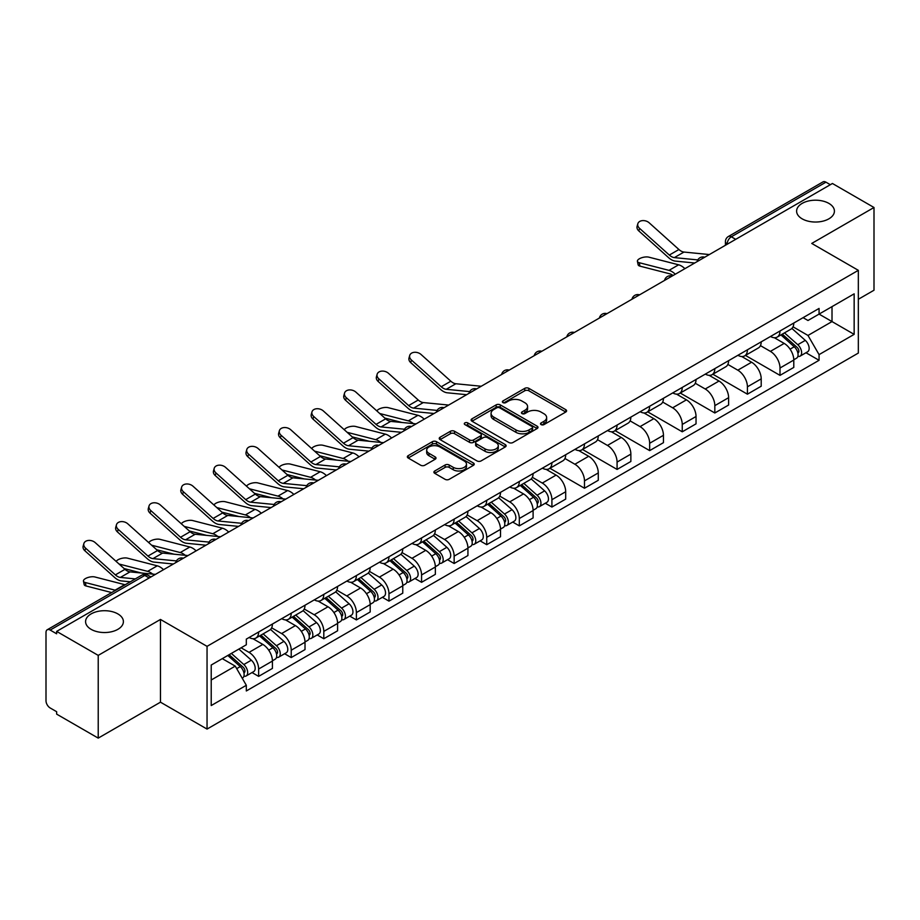 <?xml version="1.0" encoding="UTF-8"?>
<svg xmlns="http://www.w3.org/2000/svg" width="920" height="920" viewBox="0 0 920 920"><rect width="100%" height="100%" fill="white"/><g stroke="black" fill="none" stroke-linecap="round" stroke-linejoin="round"><path stroke-width="1.38" d="M541.109 424.603A2.024 1.173 0 0 0 543.973 424.603L565.754 412.034A2.898 1.679 0 0 0 566.605 410.849A2.898 1.679 0 0 0 565.754 409.664L528.851 388.355A2.898 1.679 0 0 0 524.756 388.355L502.964 400.936A2.024 1.173 0 0 0 502.377 401.764A2.024 1.173 0 0 0 502.964 402.592A2.024 1.173 0 0 0 505.839 402.592L508.656 400.959A9.28 5.359 0 0 1 521.778 400.959L524.86 402.73A9.28 5.359 0 0 1 527.574 406.525A9.28 5.359 0 0 1 524.86 410.308L522.031 411.941A2.024 1.173 0 0 0 521.444 412.769A2.024 1.173 0 0 0 522.031 413.597A2.024 1.173 0 0 0 524.906 413.597L527.723 411.964A9.28 5.359 0 0 1 540.845 411.964L543.927 413.747A9.28 5.359 0 0 1 546.641 417.53A9.28 5.359 0 0 1 543.927 421.325L541.109 422.947A2.024 1.173 0 0 0 540.511 423.775A2.024 1.173 0 0 0 541.109 424.603L541.109 422.947M117.852 613.904A18.906 10.913 0 0 0 97.255 611.535A18.906 10.913 0 0 0 85.583 621.621A18.906 10.913 0 0 0 91.114 629.337A18.906 10.913 0 0 0 111.722 631.706A18.906 10.913 0 0 0 123.395 621.621A18.906 10.913 0 0 0 117.852 613.904M828.885 203.4A18.906 10.913 0 0 0 808.277 201.031A18.906 10.913 0 0 0 796.605 211.117A18.906 10.913 0 0 0 802.148 218.833A18.906 10.913 0 0 0 822.744 221.202A18.906 10.913 0 0 0 834.417 211.117A18.906 10.913 0 0 0 828.885 203.4M434.746 470.982A2.898 1.679 0 0 0 433.895 472.155A2.898 1.679 0 0 0 434.746 473.34L445.096 479.32A2.898 1.679 0 0 0 449.201 479.32L473.397 465.359A2.898 1.679 0 0 0 474.237 464.174A2.898 1.679 0 0 0 473.397 462.99L436.482 441.68A2.898 1.679 0 0 0 432.388 441.68L408.192 455.653A2.898 1.679 0 0 0 407.341 456.837A2.898 1.679 0 0 0 408.192 458.01L420.704 465.232A2.898 1.679 0 0 0 424.798 465.232L435.16 459.264A2.898 1.679 0 0 0 435.999 458.079A2.898 1.679 0 0 0 435.16 456.895L428.95 453.307A7.751 4.473 0 0 1 426.684 450.144A7.751 4.473 0 0 1 431.468 446.004A7.751 4.473 0 0 1 439.921 446.982L464.22 461A7.751 4.473 0 0 1 466.486 464.174A7.751 4.473 0 0 1 461.702 468.303A7.751 4.473 0 0 1 453.249 467.337L449.201 465.002A2.898 1.679 0 0 0 445.096 465.002L434.746 470.982L434.746 473.34L445.096 467.406L445.096 465.002M207.046 646.346L160.471 619.447L98.221 655.385L56.649 631.396L832.428 183.494L874 207.494L811.75 243.432L858.337 270.33L207.046 646.346L207.046 729.077L858.337 353.061L858.337 270.33M508.863 442.508A2.898 1.679 0 0 0 512.969 442.508L537.153 428.536A2.898 1.679 0 0 0 538.004 427.351A2.898 1.679 0 0 0 537.153 426.178L500.25 404.869A2.898 1.679 0 0 0 496.156 404.869L471.96 418.83A2.898 1.679 0 0 0 471.109 420.014A2.898 1.679 0 0 0 471.96 421.199L508.863 442.508M465.692 425.04A2.024 1.173 0 0 1 467.751 425.327L505.241 446.97L481.079 460.92A2.898 1.679 0 0 1 476.985 460.92L440.07 439.61L440.07 437.241A2.898 1.679 0 0 0 439.231 438.426A2.898 1.679 0 0 0 440.07 439.61M440.07 437.241L450.432 431.261A2.898 1.679 0 0 1 454.526 431.261L469.499 439.909A2.898 1.679 0 0 0 473.593 439.909L480.47 435.942A2.898 1.679 0 0 0 481.321 434.757A2.898 1.679 0 0 0 480.47 433.573L464.887 424.58A2.024 1.173 0 0 1 464.289 423.752A2.024 1.173 0 0 1 465.543 422.659A2.024 1.173 0 0 1 467.751 422.912L505.275 444.578A2.898 1.679 0 0 1 506.126 445.763A2.898 1.679 0 0 1 505.275 446.947L505.275 444.578M98.221 655.385L98.221 738.116L56.649 714.127L56.649 711.712L50.175 707.974A5.911 3.415 -120 0 1 46 700.73L46 632.477A5.911 3.415 -120 0 1 47.219 629.774L141.841 575.138A5.911 3.415 60 0 1 144.796 575.437L50.175 630.062A5.911 3.415 -120 0 0 47.219 629.774M858.337 299.276L874 290.226L874 207.494M98.221 738.116L160.471 702.178L207.046 729.077M56.649 631.396L56.649 633.799L50.175 630.062M735.724 239.338L731.331 236.808A5.911 3.415 60 0 0 728.375 236.509L823.009 181.884A5.911 3.415 60 0 1 825.953 182.171L731.331 236.808A5.911 3.415 120 0 0 727.156 244.041L727.156 244.283M830.346 184.702L825.953 182.171M779.999 330.993A13.593 7.843 60 0 1 777.193 337.088L790.981 329.13A13.593 7.843 -120 0 0 793.787 323.023M760.437 345.621L770.396 351.371A13.593 7.843 60 0 1 779.999 368.011L793.787 360.053A13.593 7.843 -120 0 0 784.185 343.413L774.318 337.709M793.787 360.053L793.787 367.413L779.999 375.372L745.442 355.419M777.193 337.088A13.593 7.843 60 0 1 770.5 336.478M779.999 368.011L779.999 375.372M747.419 349.796A13.593 7.843 60 0 1 744.602 355.902L758.39 347.944A13.593 7.843 -120 0 0 761.208 341.837M712.862 374.233L747.419 394.185L761.208 386.216L761.208 378.867A13.593 7.843 -120 0 0 751.594 362.227L741.727 356.523M744.602 355.902A13.593 7.843 60 0 1 737.92 355.292M727.858 364.435L737.806 370.185A13.593 7.843 60 0 1 747.419 386.825L747.419 394.185M714.828 368.609A13.593 7.843 60 0 1 712.022 374.716L725.811 366.758A13.593 7.843 -120 0 0 728.617 360.651M680.271 393.047L714.828 412.988L728.617 405.03L728.617 397.681A13.593 7.843 -120 0 0 719.014 381.041L709.147 375.337M712.022 374.716A13.593 7.843 60 0 1 705.329 374.095M695.267 383.249L705.226 388.999A13.593 7.843 60 0 1 714.828 405.639L714.828 412.988M682.249 387.423A13.593 7.843 60 0 1 679.431 393.53L693.22 385.572A13.593 7.843 -120 0 0 696.037 379.466M647.692 411.849L682.249 431.802L696.037 423.844L696.037 416.495A13.593 7.843 -120 0 0 686.423 399.843L676.556 394.151M679.431 393.53A13.593 7.843 60 0 1 672.75 392.909M662.688 402.063L672.635 407.813A13.593 7.843 60 0 1 682.249 424.453L682.249 431.802M649.658 406.237A13.593 7.843 60 0 1 646.852 412.344L660.629 404.386A13.593 7.843 -120 0 0 663.446 398.279M615.101 430.663L649.658 450.616L663.446 442.658L663.446 435.309A13.593 7.843 -120 0 0 653.844 418.657L643.977 412.965M646.852 412.344A13.593 7.843 60 0 1 640.159 411.723M630.096 420.877L640.056 426.615A13.593 7.843 60 0 1 649.658 443.267L649.658 450.616M617.078 425.051A13.593 7.843 60 0 1 614.261 431.158L628.049 423.188A13.593 7.843 -120 0 0 630.867 417.093M582.521 449.477L617.078 469.43L630.867 461.472L630.867 454.112A13.593 7.843 -120 0 0 621.253 437.471L611.386 431.779M614.261 431.158A13.593 7.843 60 0 1 607.58 430.537M597.517 439.679L607.464 445.429A13.593 7.843 60 0 1 617.078 462.081L617.078 469.43M584.487 443.865A13.593 7.843 60 0 1 581.681 449.96L595.458 442.002A13.593 7.843 -120 0 0 598.276 435.907M549.93 468.291L584.487 488.244L598.276 480.286L598.276 472.926A13.593 7.843 -120 0 0 588.673 456.285L578.806 450.593M581.681 449.96A13.593 7.843 60 0 1 574.988 449.351M564.926 458.493L574.885 464.243A13.593 7.843 60 0 1 584.487 480.884L584.487 488.244M551.908 462.679A13.593 7.843 60 0 1 549.091 468.774L562.879 460.816A13.593 7.843 -120 0 0 565.697 454.721M545.295 503.24L551.908 507.058L565.697 499.1L565.697 491.74A13.593 7.843 -120 0 0 556.082 475.099L546.216 469.407M549.091 468.774A13.593 7.843 60 0 1 542.409 468.165M532.346 477.308L542.294 483.057A13.593 7.843 60 0 1 551.908 499.698L551.908 507.058M519.317 481.493A13.593 7.843 60 0 1 516.511 487.588L530.288 479.63A13.593 7.843 -120 0 0 533.106 473.535M512.716 522.054L519.317 525.872L533.106 517.914L533.106 510.554A13.593 7.843 -120 0 0 523.503 493.913L513.636 488.221M516.511 487.588A13.593 7.843 60 0 1 509.818 486.979M499.755 496.121L509.714 501.871A13.593 7.843 60 0 1 519.317 518.512L519.317 525.872M486.737 500.307A13.593 7.843 60 0 1 483.92 506.402L497.708 498.444A13.593 7.843 -120 0 0 500.526 492.349M480.125 540.868L486.737 544.686L500.526 536.728L500.526 529.368A13.593 7.843 -120 0 0 490.912 512.727L481.045 507.023M483.92 506.402A13.593 7.843 60 0 1 477.238 505.793M467.176 514.935L477.123 520.685A13.593 7.843 60 0 1 486.737 537.326L486.737 544.686M454.147 519.121A13.593 7.843 60 0 1 451.341 525.216L465.117 517.259A13.593 7.843 -120 0 0 467.935 511.163M447.546 559.682L454.147 563.5L467.935 555.542L467.935 548.182A13.593 7.843 -120 0 0 458.332 531.541L448.466 525.837M451.341 525.216A13.593 7.843 60 0 1 444.647 524.607M434.585 533.749L444.544 539.499A13.593 7.843 60 0 1 454.147 556.14L454.147 563.5M421.567 537.935A13.593 7.843 60 0 1 418.749 544.03L432.538 536.072A13.593 7.843 -120 0 0 435.355 529.966M414.954 578.496L421.567 582.314L435.355 574.356L435.355 566.996A13.593 7.843 -120 0 0 425.741 550.356L415.874 544.651M418.749 544.03A13.593 7.843 60 0 1 412.068 543.421M402.005 552.563L411.953 558.313A13.593 7.843 60 0 1 421.567 574.954L421.567 582.314M388.976 556.738A13.593 7.843 60 0 1 386.17 562.844L399.947 554.886A13.593 7.843 -120 0 0 402.764 548.78M382.375 597.31L388.976 601.128L402.764 593.158L402.764 585.81A13.593 7.843 -120 0 0 393.162 569.169L383.295 563.466M386.17 562.844A13.593 7.843 60 0 1 379.477 562.235M369.414 571.377L379.373 577.127A13.593 7.843 60 0 1 388.976 593.768L388.976 601.128M356.397 575.552A13.593 7.843 60 0 1 353.579 581.659L367.367 573.7A13.593 7.843 -120 0 0 370.185 567.594M349.784 616.124L356.397 619.931L370.185 611.972L370.185 604.624A13.593 7.843 -120 0 0 360.571 587.983L350.704 582.279M353.579 581.659A13.593 7.843 60 0 1 346.897 581.037M336.835 590.192L346.782 595.942A13.593 7.843 60 0 1 356.397 612.582L356.397 619.931M323.805 594.366A13.593 7.843 60 0 1 320.999 600.472L334.776 592.514A13.593 7.843 -120 0 0 337.594 586.408M317.204 634.938L323.805 638.744L337.594 630.786L337.594 623.438A13.593 7.843 -120 0 0 327.991 606.786L318.124 601.094M320.999 600.472A13.593 7.843 60 0 1 314.306 599.851M304.244 609.005L314.203 614.755A13.593 7.843 60 0 1 323.805 631.396L323.805 638.744M291.226 613.18A13.593 7.843 60 0 1 288.408 619.286L302.197 611.317A13.593 7.843 -120 0 0 305.014 605.222M284.613 653.74L291.226 657.558L305.014 649.601L305.014 642.24A13.593 7.843 -120 0 0 295.4 625.6L285.533 619.907M288.408 619.286A13.593 7.843 60 0 1 281.727 618.665M271.664 627.819L281.612 633.558A13.593 7.843 60 0 1 291.226 650.21L291.226 657.558M258.635 631.994A13.593 7.843 60 0 1 255.829 638.101L269.606 630.131A13.593 7.843 -120 0 0 272.423 624.036M252.034 672.554L258.635 676.372L272.423 668.414L272.423 661.054A13.593 7.843 -120 0 0 262.821 644.414L252.954 638.721M255.829 638.101A13.593 7.843 60 0 1 249.136 637.48M241.097 647.795L249.032 652.372A13.593 7.843 60 0 1 258.635 669.024L258.635 676.372M803.079 317.664L807.99 320.493L854.151 293.848L832.013 306.624L832.013 321.586L807.99 335.455L793.029 326.807M211.22 679.995L235.244 666.126L246.318 685.296L211.22 705.559L211.22 665.033L246.318 644.782L246.318 639.112L819.064 308.441L819.064 314.099L854.151 334.362L819.064 354.625L807.99 335.455M854.151 293.848L854.151 334.362M246.318 685.296L246.318 690.966L819.064 360.295L819.064 354.625M160.471 619.447L160.471 702.178M235.244 666.126L222.295 658.651M805.977 352.74L819.064 360.295M541.914 424.89L543.927 423.729A9.28 5.359 0 0 0 546.641 419.945L546.641 417.53M527.574 406.525L527.574 408.94A9.28 5.359 0 0 1 524.86 412.723L522.847 413.885M565.754 409.664L565.754 412.034L528.851 390.77A2.898 1.679 0 0 0 524.756 390.77L503.78 402.879M537.119 428.559L500.25 407.284A2.898 1.679 0 0 0 496.156 407.284L471.994 421.222M532.036 428.191A2.024 1.173 0 0 0 532.622 427.351A2.024 1.173 0 0 0 532.036 426.523L499.64 407.824A2.024 1.173 0 0 0 496.765 407.824L493.798 409.538A9.28 5.359 0 0 0 491.073 413.333A9.28 5.359 0 0 0 493.798 417.116L515.936 429.904A9.28 5.359 0 0 0 529.058 429.904L532.036 428.191L532.036 430.594A2.024 1.173 0 0 0 532.622 429.766L532.622 427.351M491.073 413.333L491.073 415.736A9.28 5.359 0 0 0 493.798 419.531L493.798 417.116M532.036 430.594L529.058 432.319A9.28 5.359 0 0 1 515.936 432.319L493.798 419.531M440.116 439.633L450.432 433.676L450.432 431.261M481.321 434.757L481.321 437.172A2.898 1.679 0 0 1 480.47 438.345L473.593 442.313A2.898 1.679 0 0 1 469.499 442.313L454.526 433.676A2.898 1.679 0 0 0 450.432 433.676M485.024 448.868A7.751 4.473 0 0 0 493.476 449.845A7.751 4.473 0 0 0 498.272 445.705A7.751 4.473 0 0 0 495.995 442.543L487.439 437.598A2.898 1.679 0 0 0 483.333 437.598L476.468 441.565A2.898 1.679 0 0 0 475.617 442.75A2.898 1.679 0 0 0 476.468 443.934L485.024 448.868L485.024 451.283A7.751 4.473 0 0 0 493.476 452.249A7.751 4.473 0 0 0 498.272 448.12L498.272 445.705M475.617 442.75L475.617 445.153A2.898 1.679 0 0 0 476.468 446.338L476.468 443.934M485.024 451.283L476.468 446.338M466.486 464.174L466.486 466.578A7.751 4.473 0 0 1 461.702 470.718A7.751 4.473 0 0 1 453.249 469.752L449.201 467.406A2.898 1.679 0 0 0 445.096 467.406M426.684 450.144L426.684 452.559A7.751 4.473 0 0 0 428.95 455.722L428.95 453.307M435.114 459.275L428.95 455.722M473.351 465.382L436.482 444.095A2.898 1.679 0 0 0 432.388 444.095L408.227 458.034M639.975 266.144A6.796 2.737 168.1 0 1 638.135 264.776L637.41 261.337A6.796 2.737 -11.9 0 0 639.25 262.706L639.975 266.144L669.737 273.803A10.925 6.313 -120 0 1 673.06 275.517M684.894 268.686A14.766 8.533 -120 0 0 678.626 264.81L648.865 257.163A6.796 2.737 -11.9 0 0 641.297 257.887A6.796 2.737 -11.9 0 0 637.41 261.337M780.942 334.914L794.224 346.771A7.383 4.266 60 0 1 796.547 358.19L793.787 359.777M781.298 335.236L787.543 338.836M782.287 334.144L797.065 347.334A3.542 2.047 60 0 1 798.169 352.808A3.542 2.047 60 0 1 797.847 352.935M784.495 332.867L797.778 344.712A7.383 4.266 60 0 1 800.089 356.132A7.383 4.266 60 0 1 797.858 356.373M791.901 328.428L805.299 340.377A7.383 4.266 60 0 1 807.61 351.796L800.089 356.132M675.28 274.229A14.766 8.533 -120 0 0 669.012 270.365L639.25 262.706M709.355 254.552L683.962 252.057A10.925 6.313 60 0 1 678.925 249.515L649.175 222.801A6.796 4.83 15.6 0 0 642.482 220.616A6.796 4.83 15.6 0 0 637.824 223.755A6.796 4.83 15.6 0 0 639.561 228.355L638.836 230.954A6.796 4.83 -164.4 0 1 637.1 226.355L637.824 223.755M697.797 259.911L674.348 257.611A10.925 6.313 60 0 1 669.323 255.058L639.561 228.355M694.726 263.005L675.395 261.108A14.766 8.533 60 0 1 668.598 257.669L638.836 230.954M424.212 419.186A14.766 8.533 -120 0 0 417.944 415.322L388.183 407.663A6.796 2.737 -11.9 0 0 381.604 408.066A6.796 2.737 -11.9 0 0 376.878 410.952M520.26 485.426L533.542 497.272A7.383 4.266 60 0 1 535.865 508.691L533.106 510.278M520.616 485.737L526.861 489.348M521.606 484.644L536.383 497.835A3.542 2.047 60 0 1 537.487 503.309A3.542 2.047 60 0 1 537.165 503.447M523.813 483.368L537.096 495.224A7.383 4.266 60 0 1 539.408 506.644A7.383 4.266 60 0 1 537.176 506.874M531.219 478.929L544.617 490.877A7.383 4.266 60 0 1 546.928 502.297L539.408 506.644M401.982 422.487L384.813 418.071M413.356 423.603A14.766 8.533 -120 0 0 408.33 420.865L379.73 413.517M391.621 438A14.766 8.533 -120 0 0 385.353 434.136L355.591 426.478A6.796 2.737 -11.9 0 0 349.013 426.88A6.796 2.737 -11.9 0 0 344.287 429.766M487.68 504.24L500.951 516.085A7.383 4.266 60 0 1 503.274 527.505L500.514 529.092M488.025 504.551L494.281 508.162M489.014 503.458L503.792 516.649A3.542 2.047 60 0 1 504.907 522.123A3.542 2.047 60 0 1 504.585 522.261M491.234 502.182L504.505 514.038A7.383 4.266 60 0 1 506.828 525.458A7.383 4.266 60 0 1 504.597 525.688M498.628 497.743L512.026 509.691A7.383 4.266 60 0 1 514.349 521.111L506.828 525.458M369.403 441.301L352.233 436.885M380.765 442.416A14.766 8.533 -120 0 0 375.751 439.679L347.15 432.319M359.041 456.815A14.766 8.533 -120 0 0 352.774 452.939L323.012 445.291A6.796 2.737 -11.9 0 0 316.434 445.694A6.796 2.737 -11.9 0 0 311.707 448.569M455.089 523.043L468.372 534.899A7.383 4.266 60 0 1 470.695 546.319L467.935 547.906M455.446 523.365L461.69 526.976M456.435 522.272L471.212 535.463A3.542 2.047 60 0 1 472.316 540.937A3.542 2.047 60 0 1 471.994 541.063M458.643 520.996L471.925 532.841A7.383 4.266 60 0 1 474.237 544.26A7.383 4.266 60 0 1 472.006 544.502M466.049 516.557L479.447 528.505A7.383 4.266 60 0 1 481.758 539.925L474.237 544.26M336.812 460.115L319.642 455.699M348.185 461.23A14.766 8.533 -120 0 0 343.16 458.493L314.559 451.133M326.45 475.628A14.766 8.533 -120 0 0 320.183 471.753L290.421 464.105A6.796 2.737 -11.9 0 0 283.843 464.508A6.796 2.737 -11.9 0 0 279.116 467.383M422.51 541.857L435.781 553.713A7.383 4.266 60 0 1 438.104 565.133L435.344 566.72M422.855 542.179L429.111 545.778M423.844 541.087L438.621 554.277A3.542 2.047 60 0 1 439.737 559.751A3.542 2.047 60 0 1 439.415 559.877M426.063 539.81L439.334 551.655A7.383 4.266 60 0 1 441.657 563.074A7.383 4.266 60 0 1 439.426 563.316M433.458 535.371L446.855 547.319A7.383 4.266 60 0 1 449.178 558.739L441.657 563.074M304.233 478.929L287.063 474.513M315.594 480.044A14.766 8.533 -120 0 0 310.58 477.308L281.98 469.947M293.871 494.442A14.766 8.533 -120 0 0 287.603 490.567L257.841 482.919A6.796 2.737 -11.9 0 0 251.263 483.322A6.796 2.737 -11.9 0 0 246.537 486.197M389.919 560.671L403.202 572.528A7.383 4.266 60 0 1 405.524 583.947L402.764 585.534M390.275 560.993L396.52 564.592M391.264 559.9L406.042 573.079A3.542 2.047 60 0 1 407.146 578.565A3.542 2.047 60 0 1 406.824 578.691M393.472 558.624L406.755 570.469A7.383 4.266 60 0 1 409.066 581.889A7.383 4.266 60 0 1 406.835 582.13M400.878 554.173L414.276 566.134A7.383 4.266 60 0 1 416.587 577.553L409.066 581.889M271.642 497.743L254.472 493.327M283.015 498.858A14.766 8.533 -120 0 0 277.989 496.121L249.389 488.761M261.28 513.245A14.766 8.533 -120 0 0 255.012 509.381L225.25 501.733A6.796 2.737 -11.9 0 0 218.672 502.136A6.796 2.737 -11.9 0 0 213.946 505.011M357.339 579.485L370.61 591.33A7.383 4.266 60 0 1 372.933 602.749L370.173 604.348M357.684 579.795L363.94 583.406M358.673 578.714L373.451 591.894A3.542 2.047 60 0 1 374.566 597.379A3.542 2.047 60 0 1 374.244 597.505M360.893 577.438L374.164 589.283A7.383 4.266 60 0 1 376.487 600.702A7.383 4.266 60 0 1 374.256 600.944M368.287 572.987L381.685 584.947A7.383 4.266 60 0 1 384.008 596.367L376.487 600.702M239.062 516.557L221.892 512.141M250.424 517.672A14.766 8.533 -120 0 0 245.41 514.935L216.809 507.575M228.7 532.059A14.766 8.533 -120 0 0 222.433 528.195L192.671 520.547A6.796 2.737 -11.9 0 0 186.093 520.95A6.796 2.737 -11.9 0 0 181.367 523.825M324.748 598.299L338.031 610.144A7.383 4.266 60 0 1 340.354 621.563L337.594 623.162M325.105 598.609L331.349 602.22M326.094 597.529L340.872 610.707A3.542 2.047 60 0 1 341.975 616.193A3.542 2.047 60 0 1 341.653 616.319M328.302 596.252L341.584 608.097A7.383 4.266 60 0 1 343.896 619.516A7.383 4.266 60 0 1 341.665 619.758M335.708 591.801L349.105 603.761A7.383 4.266 60 0 1 351.417 615.181L343.896 619.516M206.471 535.359L189.302 530.955M217.844 536.486A14.766 8.533 -120 0 0 212.819 533.738L184.218 526.389M196.109 550.873A14.766 8.533 -120 0 0 189.842 547.009L160.08 539.361A6.796 2.737 -11.9 0 0 153.502 539.764A6.796 2.737 -11.9 0 0 148.775 542.639M292.169 617.113L305.44 628.958A7.383 4.266 60 0 1 307.763 640.377L305.003 641.976M292.514 617.423L298.77 621.034M293.503 616.342L308.28 629.521A3.542 2.047 60 0 1 309.396 635.007A3.542 2.047 60 0 1 309.074 635.133M295.722 615.066L308.993 626.911A7.383 4.266 60 0 1 311.316 638.331A7.383 4.266 60 0 1 309.085 638.572M303.117 610.615L316.514 622.575A7.383 4.266 60 0 1 318.837 633.995L311.316 638.331M173.892 554.173L156.722 549.757M185.254 555.289A14.766 8.533 -120 0 0 180.239 552.552L151.639 545.203M163.53 569.687A14.766 8.533 -120 0 0 157.262 565.823L127.501 558.164A6.796 2.737 -11.9 0 0 120.922 558.566A6.796 2.737 -11.9 0 0 116.196 561.453M259.578 635.927L272.861 647.772A7.383 4.266 60 0 1 275.183 659.192L272.423 660.79M259.934 636.237L266.179 639.848M260.923 635.156L275.701 648.335A3.542 2.047 60 0 1 276.805 653.821A3.542 2.047 60 0 1 276.483 653.947M263.131 633.88L276.414 645.725A7.383 4.266 60 0 1 278.726 657.144A7.383 4.266 60 0 1 276.494 657.386M270.537 629.429L283.935 641.378A7.383 4.266 60 0 1 286.246 652.797L278.726 657.144M141.3 572.987L124.131 568.572M152.674 574.103A14.766 8.533 -120 0 0 147.648 571.366L119.048 564.017M481.263 386.25L455.86 383.755A10.925 6.313 60 0 1 450.834 381.202L421.072 354.499A6.796 4.83 15.6 0 0 414.391 352.303A6.796 4.83 15.6 0 0 409.722 355.442A6.796 4.83 15.6 0 0 411.459 360.042L410.734 362.641A6.796 4.83 -164.4 0 1 408.997 358.053L409.722 355.442M469.706 391.598L446.257 389.298A10.925 6.313 60 0 1 441.22 386.756L411.459 360.042M466.624 394.691L447.292 392.794A14.766 8.533 60 0 1 440.496 389.355L410.734 362.641M448.672 405.065L423.28 402.569A10.925 6.313 60 0 1 418.243 400.016L388.493 373.313A6.796 4.83 15.6 0 0 381.8 371.116A6.796 4.83 15.6 0 0 377.142 374.256A6.796 4.83 15.6 0 0 378.879 378.856L378.154 381.455A6.796 4.83 -164.4 0 1 376.418 376.855L377.142 374.256M437.115 410.412L413.666 408.112A10.925 6.313 60 0 1 408.641 405.57L378.879 378.856M434.044 413.505L414.702 411.608A14.766 8.533 60 0 1 407.916 408.169L378.154 381.455M416.093 423.867L390.69 421.383A10.925 6.313 60 0 1 385.664 418.83L355.902 392.127A6.796 4.83 15.6 0 0 349.221 389.93A6.796 4.83 15.6 0 0 344.551 393.07A6.796 4.83 15.6 0 0 346.288 397.67L345.563 400.269A6.796 4.83 -164.4 0 1 343.827 395.669L344.551 393.07M404.535 429.226L381.075 426.926A10.925 6.313 60 0 1 376.05 424.384L346.288 397.67M401.453 432.319L382.122 430.422A14.766 8.533 60 0 1 375.325 426.983L345.563 400.269M383.502 442.681L358.11 440.185A10.925 6.313 60 0 1 353.073 437.644L323.322 410.929A6.796 4.83 15.6 0 0 316.629 408.744A6.796 4.83 15.6 0 0 311.972 411.884A6.796 4.83 15.6 0 0 313.709 416.484L312.984 419.083A6.796 4.83 -164.4 0 1 311.247 414.483L311.972 411.884M371.945 448.04L348.496 445.74A10.925 6.313 60 0 1 343.471 443.198L313.709 416.484M368.874 451.133L349.531 449.236A14.766 8.533 60 0 1 342.746 445.797L312.984 419.083M350.922 461.495L325.519 458.999A10.925 6.313 60 0 1 320.493 456.458L290.731 429.743A6.796 4.83 15.6 0 0 284.05 427.558A6.796 4.83 15.6 0 0 279.381 430.698A6.796 4.83 15.6 0 0 281.117 435.298L280.393 437.897A6.796 4.83 -164.4 0 1 278.656 433.297L279.381 430.698M339.365 466.854L315.905 464.554A10.925 6.313 60 0 1 310.879 462.001L281.117 435.298M336.283 469.947L316.952 468.05A14.766 8.533 60 0 1 310.155 464.611L280.393 437.897M318.332 480.309L292.939 477.813A10.925 6.313 60 0 1 287.902 475.272L258.152 448.558A6.796 4.83 15.6 0 0 251.459 446.372A6.796 4.83 15.6 0 0 246.802 449.512A6.796 4.83 15.6 0 0 248.538 454.112L247.814 456.711A6.796 4.83 -164.4 0 1 246.077 452.111L246.802 449.512M306.774 485.668L283.325 483.368A10.925 6.313 60 0 1 278.3 480.815L248.538 454.112M303.703 488.761L284.361 486.864A14.766 8.533 60 0 1 277.575 483.425L247.814 456.711M285.752 499.123L260.348 496.627A10.925 6.313 60 0 1 255.323 494.086L225.561 467.371A6.796 4.83 15.6 0 0 218.88 465.175A6.796 4.83 15.6 0 0 214.21 468.326A6.796 4.83 15.6 0 0 215.947 472.926L215.222 475.525A6.796 4.83 -164.4 0 1 213.486 470.925L214.21 468.326M274.195 504.482L250.734 502.182A10.925 6.313 60 0 1 245.709 499.629L215.947 472.926M271.112 507.575L251.781 505.678A14.766 8.533 60 0 1 244.984 502.239L215.222 475.525M253.161 517.937L227.769 515.441A10.925 6.313 60 0 1 222.732 512.9L192.97 486.185A6.796 4.83 15.6 0 0 186.288 483.989A6.796 4.83 15.6 0 0 181.631 487.14A6.796 4.83 15.6 0 0 183.367 491.728L182.643 494.339A6.796 4.83 -164.4 0 1 180.906 489.739L181.631 487.14M241.603 523.296L218.155 520.996A10.925 6.313 60 0 1 213.13 518.443L183.367 491.728M238.533 526.389L219.19 524.492A14.766 8.533 60 0 1 212.405 521.042L182.643 494.339M220.581 536.751L195.178 534.255A10.925 6.313 60 0 1 190.152 531.714L160.39 504.999A6.796 4.83 15.6 0 0 153.709 502.803A6.796 4.83 15.6 0 0 149.04 505.942A6.796 4.83 15.6 0 0 150.776 510.542L150.052 513.153A6.796 4.83 -164.4 0 1 148.315 508.553L149.04 505.942M209.024 542.11L185.564 539.798A10.925 6.313 60 0 1 180.538 537.257L150.776 510.542M205.942 545.203L186.611 543.294A14.766 8.533 60 0 1 179.814 539.856L150.052 513.153M187.99 555.565L162.598 553.069A10.925 6.313 60 0 1 157.561 550.528L127.799 523.813A6.796 4.83 15.6 0 0 121.118 521.617A6.796 4.83 15.6 0 0 116.46 524.756A6.796 4.83 15.6 0 0 118.197 529.356L117.472 531.967A6.796 4.83 -164.4 0 1 115.736 527.367L116.46 524.756M176.433 560.924L152.984 558.612A10.925 6.313 60 0 1 147.959 556.071L118.197 529.356M173.362 564.006L154.019 562.108A14.766 8.533 60 0 1 147.234 558.67L117.472 531.967M86.031 585.971A6.796 2.737 168.1 0 1 84.18 584.602L83.455 581.153A6.796 2.737 -11.9 0 0 85.307 582.532L86.031 585.971L111.676 592.56M125.166 584.775A14.766 8.533 -120 0 0 124.671 584.637L94.909 576.978A6.796 2.737 -11.9 0 0 87.354 577.702A6.796 2.737 -11.9 0 0 83.455 581.153M227.803 655.466L240.269 666.586A7.383 4.266 60 0 1 242.592 678.005L242.224 678.212M227.93 655.396L233.599 658.662M229.149 654.695L243.11 667.149A3.542 2.047 60 0 1 244.225 672.635A3.542 2.047 60 0 1 243.903 672.761M231.357 653.418L243.823 664.539A7.383 4.266 60 0 1 246.146 675.958A7.383 4.266 60 0 1 243.915 676.188M238.878 649.071L251.344 660.192A7.383 4.266 60 0 1 253.667 671.611L246.146 675.958M115.552 590.318A14.766 8.533 -120 0 0 115.069 590.18L85.307 582.532M155.411 574.379L130.007 571.884A10.925 6.313 60 0 1 124.982 569.33L95.22 542.627A6.796 4.83 15.6 0 0 88.538 540.431A6.796 4.83 15.6 0 0 83.87 543.57A6.796 4.83 15.6 0 0 85.606 548.17L84.882 550.769A6.796 4.83 -164.4 0 1 83.145 546.181L83.87 543.57M135.343 578.898L120.393 577.426A10.925 6.313 60 0 1 115.368 574.885L85.606 548.17M130.318 581.797L121.44 580.922A14.766 8.533 60 0 1 114.643 577.484L84.882 550.769M727.363 244.156L727.156 244.041A5.911 3.415 0 0 1 725.431 241.626L725.431 245.283M291.226 650.21L305.014 642.24M323.805 631.396L337.594 623.438M356.397 612.582L370.185 604.624M388.976 593.768L402.764 585.81M421.567 574.954L435.355 566.996M454.147 556.14L467.935 548.182M486.737 537.326L500.526 529.368M519.317 518.512L533.106 510.554M551.908 499.698L565.697 491.74M584.487 480.884L598.276 472.926M617.078 462.081L630.867 454.112M649.658 443.267L663.446 435.309M682.249 424.453L696.037 416.495M714.828 405.639L728.617 397.681M747.419 386.825L761.208 378.867M258.635 669.024L272.423 661.054M249.032 652.372L262.821 644.414M281.612 633.558L295.4 625.6M314.203 614.755L327.991 606.786M346.782 595.942L360.571 587.983M379.373 577.127L393.162 569.169M411.953 558.313L425.741 550.356M444.544 539.499L458.332 531.541M477.123 520.685L490.912 512.727M509.714 501.871L523.503 493.913M542.294 483.057L556.082 475.099M574.885 464.243L588.673 456.285M607.464 445.429L621.253 437.471M640.056 426.615L653.844 418.657M672.635 407.813L686.423 399.843M705.226 388.999L719.014 381.041M737.806 370.185L751.594 362.227M770.396 351.371L784.185 343.413M704.237 257.519A5.911 3.415 120 0 0 701.626 259.026M671.646 276.333A5.911 3.415 120 0 0 669.035 277.84M639.067 295.136A5.911 3.415 120 0 0 636.456 296.642M606.476 313.95A5.911 3.415 120 0 0 603.865 315.457M573.896 332.764A5.911 3.415 120 0 0 571.285 334.27M541.305 351.578A5.911 3.415 120 0 0 538.694 353.084M508.725 370.392A5.911 3.415 120 0 0 506.115 371.898M476.134 389.206A5.911 3.415 120 0 0 473.524 390.712M443.555 408.02A5.911 3.415 120 0 0 440.944 409.526M410.964 426.834A5.911 3.415 120 0 0 408.353 428.341M378.384 445.648A5.911 3.415 120 0 0 375.774 447.154M345.793 464.462A5.911 3.415 120 0 0 343.183 465.968M313.214 483.276A5.911 3.415 120 0 0 310.603 484.771M280.623 502.078A5.911 3.415 120 0 0 278.012 503.585M248.043 520.892A5.911 3.415 120 0 0 245.433 522.399M215.452 539.707A5.911 3.415 120 0 0 212.842 541.213M182.873 558.52A5.911 3.415 120 0 0 180.262 560.027M149.189 577.967L144.796 575.437A5.911 3.415 120 0 1 147.752 575.138A5.911 5.911 0 0 0 141.841 575.138M543.927 423.729L543.927 421.325M522.031 413.597L522.031 411.941M524.86 412.723L524.86 410.308M502.964 402.592L502.964 400.936M524.756 390.77L524.756 388.355M528.851 390.77L528.851 388.355M471.96 421.199L471.96 418.83M496.156 407.284L496.156 404.869M500.25 407.284L500.25 404.869M537.153 428.536L537.153 426.178M515.936 432.319L515.936 429.904M529.058 432.319L529.058 429.904M454.526 433.676L454.526 431.261M469.499 442.313L469.499 439.909M473.593 442.313L473.593 439.909M480.47 438.345L480.47 435.942M467.751 425.327L467.751 422.912M449.201 467.406L449.201 465.002M453.249 469.752L453.249 467.337M435.16 459.264L435.16 456.895M408.192 458.01L408.192 455.653M432.388 444.095L432.388 441.68M436.482 444.095L436.482 441.68M473.397 465.359L473.397 462.99M794.224 346.771L790.084 349.163M798.905 351.187L797.582 351.957M805.299 340.377L797.778 344.712M678.626 264.81L669.012 270.365M674.348 257.611L683.962 252.057M669.323 255.058L678.925 249.515M533.542 497.272L529.403 499.663M538.223 501.687L536.889 502.458M544.617 490.877L537.096 495.224M417.944 415.322L408.33 420.865M500.951 516.085L496.811 518.477M505.643 520.501L504.309 521.272M512.026 509.691L504.505 514.038M385.353 434.136L375.751 439.679M468.372 534.899L464.232 537.291M473.053 539.316L471.718 540.086M479.447 528.505L471.925 532.841M352.774 452.939L343.16 458.493M435.781 553.713L431.641 556.105M440.473 558.129L439.139 558.9M446.855 547.319L439.334 551.655M320.183 471.753L310.58 477.308M403.202 572.528L399.061 574.908M407.882 576.943L406.548 577.714M414.276 566.134L406.755 570.469M287.603 490.567L277.989 496.121M370.61 591.33L366.471 593.722M375.303 595.757L373.968 596.528M381.685 584.947L374.164 589.283M255.012 509.381L245.41 514.935M338.031 610.144L333.891 612.536M342.711 614.571L341.377 615.342M349.105 603.761L341.584 608.097M222.433 528.195L212.819 533.738M305.44 628.958L301.3 631.35M310.132 633.385L308.798 634.156M316.514 622.575L308.993 626.911M189.842 547.009L180.239 552.552M272.861 647.772L268.72 650.164M277.541 652.199L276.207 652.958M283.935 641.378L276.414 645.725M157.262 565.823L147.648 571.366M446.257 389.298L455.86 383.755M441.22 386.756L450.834 381.202M413.666 408.112L423.28 402.569M408.641 405.57L418.243 400.016M381.075 426.926L390.69 421.383M376.05 424.384L385.664 418.83M348.496 445.74L358.11 440.185M343.471 443.198L353.073 437.644M315.905 464.554L325.519 458.999M310.879 462.001L320.493 456.458M283.325 483.368L292.939 477.813M278.3 480.815L287.902 475.272M250.734 502.182L260.348 496.627M245.709 499.629L255.323 494.086M218.155 520.996L227.769 515.441M213.13 518.443L222.732 512.9M185.564 539.798L195.178 534.255M180.538 537.257L190.152 531.714M152.984 558.612L162.598 553.069M147.959 556.071L157.561 550.528M240.269 666.586L236.704 668.644M244.961 671.013L243.627 671.772M251.344 660.192L243.823 664.539M124.671 584.637L115.069 590.18M120.393 577.426L130.007 571.884M115.368 574.885L124.982 569.33M704.731 257.22A5.911 5.911 0 0 0 697.153 261.602M672.152 276.034A5.911 5.911 0 0 0 664.562 280.416M639.561 294.848A5.911 5.911 0 0 0 631.982 299.23M606.981 313.662A5.911 5.911 0 0 0 599.391 318.044M574.39 332.476A5.911 5.911 0 0 0 566.812 336.858M541.811 351.291A5.911 5.911 0 0 0 534.221 355.672M509.22 370.104A5.911 5.911 0 0 0 501.641 374.474M476.64 388.918A5.911 5.911 0 0 0 469.05 393.288M444.049 407.732A5.911 5.911 0 0 0 436.471 412.103M411.47 426.546A5.911 5.911 0 0 0 403.88 430.916M378.879 445.36A5.911 5.911 0 0 0 371.3 449.73M346.299 464.163A5.911 5.911 0 0 0 338.709 468.544M313.709 482.977A5.911 5.911 0 0 0 306.13 487.358M281.129 501.791A5.911 5.911 0 0 0 273.539 506.172M248.538 520.605A5.911 5.911 0 0 0 240.959 524.986M215.958 539.419A5.911 5.911 0 0 0 208.368 543.8M183.367 558.233A5.911 5.911 0 0 0 175.789 562.615M150.914 576.966L147.752 575.138M728.375 236.509A5.911 5.911 0 0 0 725.431 241.626"/></g></svg>
